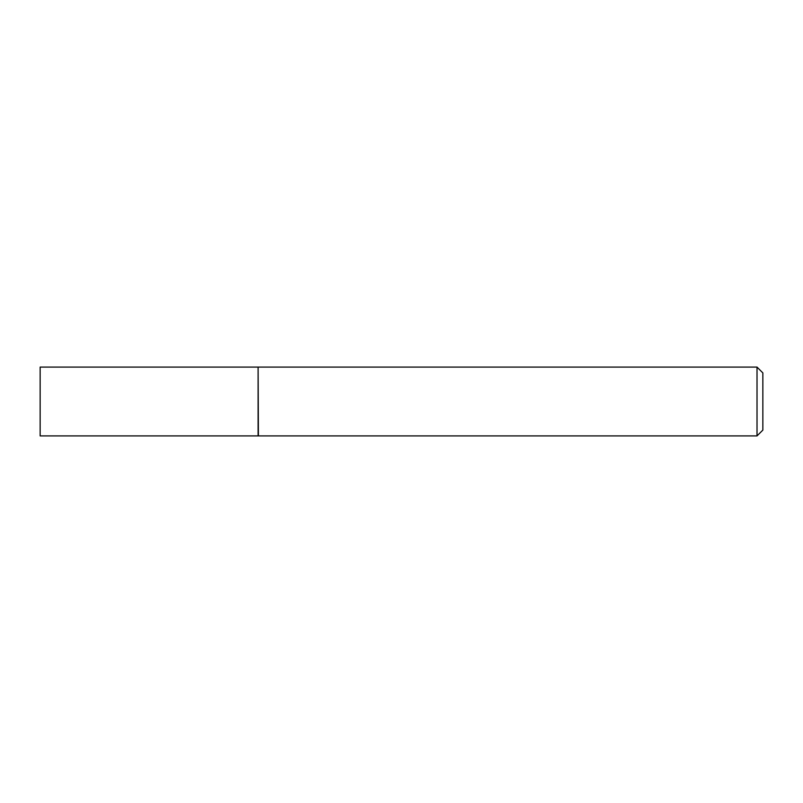 <?xml version="1.0" encoding="UTF-8"?>
<svg xmlns="http://www.w3.org/2000/svg" width="803" height="803" viewBox="0 0 803 803"><rect width="100%" height="100%" fill="white"/><g stroke="black" fill="none" stroke-linecap="round" stroke-linejoin="round"><path stroke-width="1.2" d="M40.15 401.5L40.15 435.909L258.104 435.909L258.104 367.091L40.15 367.091L40.15 401.5M258.104 367.383L258.395 435.909L757.018 435.909L757.018 367.091L762.85 372.913L762.85 430.087L757.018 435.909M258.395 367.091L757.018 367.091"/></g></svg>
